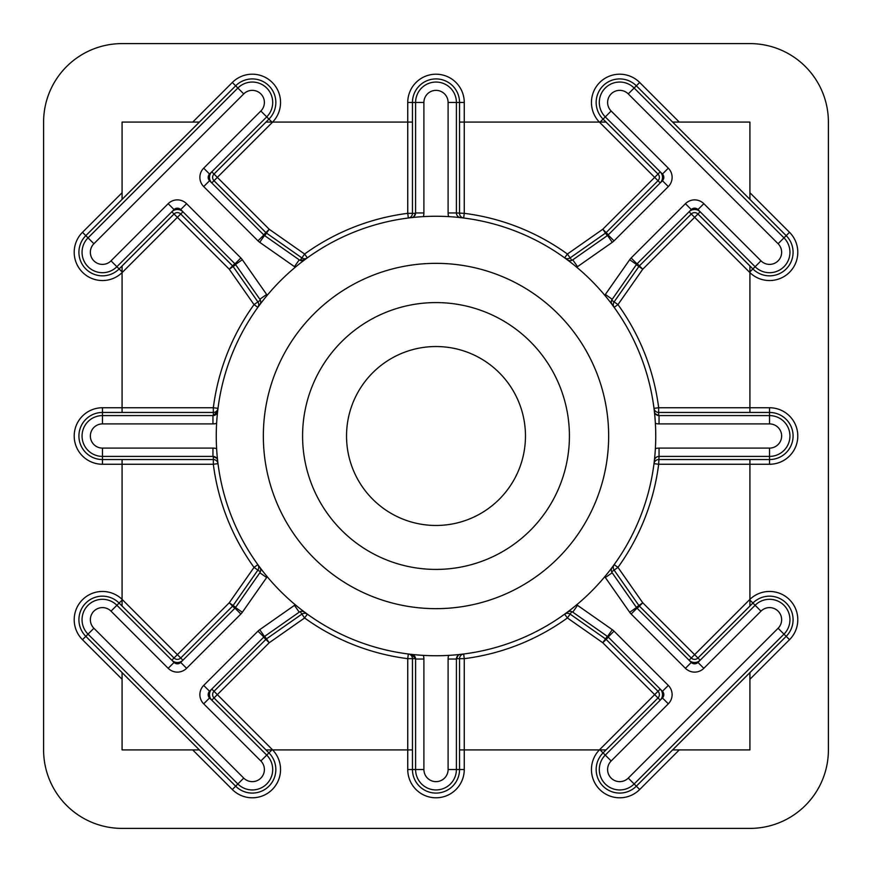 <?xml version="1.0" encoding="UTF-8"?>
<svg xmlns="http://www.w3.org/2000/svg" width="872" height="872" viewBox="0 0 872 872"><rect width="100%" height="100%" fill="white"/><g stroke="black" fill="none" stroke-linecap="round" stroke-linejoin="round"><path stroke-width="1.31" d="M263.344 436A172.656 172.656 0 0 0 436 608.656A172.656 172.656 0 0 0 608.656 436A172.656 172.656 0 0 0 436 263.344A172.656 172.656 0 0 0 263.344 436M569.416 436A133.416 133.416 0 0 1 436 569.416A133.416 133.416 0 0 1 302.584 436A133.416 133.416 0 0 1 436 302.584A133.416 133.416 0 0 1 569.416 436M525.467 436A89.467 89.467 0 0 1 436 525.467A89.467 89.467 0 0 1 346.533 436A89.467 89.467 0 0 1 436 346.533A89.467 89.467 0 0 1 525.467 436M599.38 749.92L606.029 749.92L599.369 749.92L654.665 694.624L602.792 642.751L567.399 617.965A224.453 224.453 0 0 1 464.253 658.665L464.253 749.92L599.38 749.92A28.253 28.253 0 0 0 608.896 795.646A28.253 28.253 0 0 0 639.688 789.52L636.353 786.184A23.544 23.544 0 0 1 596.165 769.54A23.544 23.544 0 0 1 603.053 752.896L658 697.949A4.709 4.709 0 0 0 658 691.289L654.665 694.624L660.213 700.172A7.848 7.848 0 0 0 660.213 689.076L658 691.289L606.127 639.416A4.709 4.709 0 0 0 605.495 638.893L570.103 614.106A4.709 4.709 0 0 0 564.642 614.15L567.399 617.965L571.836 611.643L572.773 612.155A4.709 4.709 0 0 0 567.258 612.231M122.08 599.38L122.08 606.029L122.08 599.369L177.376 654.665L229.249 602.792L254.035 567.399A224.453 224.453 0 0 1 213.335 464.253L122.08 464.253L122.08 599.38A28.253 28.253 0 0 0 74.207 619.709A28.253 28.253 0 0 0 82.48 639.688L85.816 636.353A23.544 23.544 0 0 1 93.446 597.952A23.544 23.544 0 0 1 119.104 603.053L174.051 658A4.709 4.709 0 0 0 180.711 658L232.584 606.127A4.709 4.709 0 0 0 233.107 605.495L257.894 570.103A4.709 4.709 0 0 0 257.85 564.642L254.035 567.399L260.357 571.836L259.845 572.773A4.709 4.709 0 0 0 259.769 567.258L261.894 570.081M567.258 259.769A4.709 4.709 0 0 0 572.773 259.845L571.836 260.357L567.399 254.035L564.642 257.85A4.709 4.709 0 0 0 570.103 257.894L605.495 233.107A4.709 4.709 0 0 0 606.127 232.584L658 180.711L599.369 122.08L606.029 122.08L464.253 122.08L464.253 213.335A224.453 224.453 0 0 1 567.399 254.035L602.792 229.249L658 174.051L603.053 119.104A23.544 23.544 0 0 1 610.694 80.704A23.544 23.544 0 0 1 636.353 85.816L786.184 235.647A23.544 23.544 0 0 1 786.184 268.947A23.544 23.544 0 0 1 752.896 268.947L697.949 214A4.709 4.709 0 0 0 691.289 214L639.416 265.873A4.709 4.709 0 0 0 638.893 266.505L614.106 301.897A4.709 4.709 0 0 0 614.15 307.358L617.965 304.601A224.453 224.453 0 0 1 658.665 407.747L749.92 407.747L749.92 265.971L749.92 272.631L694.624 217.335L642.751 269.208L617.965 304.601L611.643 300.164L611.294 301.919A4.709 4.709 0 0 0 612.231 304.742M261.894 301.919L259.769 304.742A4.709 4.709 0 0 0 259.845 299.227L260.357 300.164L257.894 301.897A4.709 4.709 0 0 1 257.85 307.358L254.035 304.601L229.249 269.208L177.376 217.335L122.08 272.631L122.08 265.971L122.08 407.747L213.335 407.747A224.453 224.453 0 0 1 254.035 304.601L257.894 301.897L233.107 266.505A4.709 4.709 0 0 0 232.584 265.873L180.711 214A4.709 4.709 0 0 0 174.051 214L119.104 268.947A23.544 23.544 0 0 1 78.916 252.291A23.544 23.544 0 0 1 85.816 235.647L235.647 85.816A23.544 23.544 0 0 1 268.947 85.816A23.544 23.544 0 0 1 268.947 119.104L214 174.051A4.709 4.709 0 0 0 214 180.711L265.873 232.584A4.709 4.709 0 0 0 266.505 233.107L301.897 257.894A4.709 4.709 0 0 0 307.358 257.85L304.601 254.035A224.453 224.453 0 0 1 407.747 213.335L407.747 122.08L265.971 122.08L272.631 122.08L217.335 177.376L269.208 229.249L304.601 254.035L300.164 260.357L304.742 259.769A4.709 4.709 0 0 1 299.227 259.845L300.164 260.357M604.797 295.314A13.015 13.015 0 0 1 605.353 294.464L629.682 259.714A13.015 13.015 0 0 1 631.132 257.981L685.425 203.688A13.015 13.015 0 0 1 703.824 203.688L760.984 260.848A12.099 12.099 0 0 0 778.097 260.848A12.099 12.099 0 0 0 778.097 243.735L628.265 93.904A12.099 12.099 0 0 0 607.61 102.46A12.099 12.099 0 0 0 611.152 111.017L668.312 168.176A13.015 13.015 0 0 1 668.312 186.575L614.019 240.868A13.015 13.015 0 0 1 612.286 242.318L577.537 266.647A13.015 13.015 0 0 1 576.686 267.203M577.537 266.647L572.773 259.845L607.522 235.516A4.709 4.709 0 0 0 608.155 234.993L662.437 180.711A4.709 4.709 0 0 0 662.437 174.051L605.277 116.892A20.405 20.405 0 0 1 611.893 83.603A20.405 20.405 0 0 1 634.14 88.028L783.972 237.86A20.405 20.405 0 0 1 783.972 266.723A20.405 20.405 0 0 1 755.108 266.723L697.949 209.563A4.709 4.709 0 0 0 691.289 209.563L637.007 263.845A4.709 4.709 0 0 0 636.484 264.478L611.643 300.164M576.686 604.797A13.015 13.015 0 0 1 577.537 605.353L612.286 629.682A13.015 13.015 0 0 1 614.019 631.132L668.312 685.425A13.015 13.015 0 0 1 668.312 703.824L611.152 760.984A12.099 12.099 0 0 0 615.076 780.723A12.099 12.099 0 0 0 628.265 778.097L778.097 628.265A12.099 12.099 0 0 0 778.097 611.152A12.099 12.099 0 0 0 760.984 611.152L703.824 668.312A13.015 13.015 0 0 1 685.425 668.312L631.132 614.019A13.015 13.015 0 0 1 629.682 612.286L605.353 577.537A13.015 13.015 0 0 1 604.797 576.686M749.92 600.089L752.896 603.053L697.949 658L700.172 660.213A7.848 7.848 0 0 1 689.076 660.213L691.289 658A4.709 4.709 0 0 0 697.949 658L694.624 654.665L691.289 658L639.416 606.127L637.203 608.34A7.848 7.848 0 0 1 636.32 607.293L638.893 605.495A4.709 4.709 0 0 0 639.416 606.127L642.751 602.792L638.893 605.495L614.106 570.103L617.965 567.399L642.751 602.792L694.624 654.665L749.92 599.369L749.92 606.029L749.92 464.253L658.665 464.253A224.453 224.453 0 0 1 617.965 567.399L614.15 564.642A4.709 4.709 0 0 0 614.106 570.103L611.643 571.836L612.155 572.773L636.484 607.522A4.709 4.709 0 0 0 637.007 608.155L691.289 662.437A4.709 4.709 0 0 0 697.949 662.437L755.108 605.277A20.405 20.405 0 0 1 783.972 605.277A20.405 20.405 0 0 1 783.972 634.14L634.14 783.972A20.405 20.405 0 0 1 599.304 769.54A20.405 20.405 0 0 1 605.277 755.108L662.437 697.949A4.709 4.709 0 0 0 662.437 691.289L608.155 637.007A4.709 4.709 0 0 0 607.522 636.484L572.773 612.155L577.537 605.353M216.616 423.367A13.015 13.015 0 0 1 212.953 423.901L102.46 423.901A12.099 12.099 0 0 0 90.361 436A12.099 12.099 0 0 0 102.46 448.099L212.953 448.099A13.015 13.015 0 0 1 216.616 448.633M216.659 458.203L212.953 456.405L102.46 456.405A20.405 20.405 0 0 1 82.055 436A20.405 20.405 0 0 1 102.46 415.595L213.335 415.584L217.64 411.41L218 408.336A4.709 4.709 0 0 1 213.335 412.456L213.335 415.584M267.203 576.686A13.015 13.015 0 0 1 266.647 577.537L242.318 612.286A13.015 13.015 0 0 1 240.868 614.019L186.575 668.312A13.015 13.015 0 0 1 168.176 668.312L111.017 611.152A12.099 12.099 0 0 0 90.361 619.709A12.099 12.099 0 0 0 93.904 628.265L243.735 778.097A12.099 12.099 0 0 0 260.848 778.097A12.099 12.099 0 0 0 260.848 760.984L203.688 703.824A13.015 13.015 0 0 1 203.688 685.425L257.981 631.132A13.015 13.015 0 0 1 259.714 629.682L294.464 605.353A13.015 13.015 0 0 1 295.314 604.797M93.904 628.265L85.816 636.353L235.647 786.184A23.544 23.544 0 0 0 268.947 786.184A23.544 23.544 0 0 0 268.947 752.896L214 697.949L211.787 700.172A7.848 7.848 0 0 1 211.787 689.076L214 691.289A4.709 4.709 0 0 0 214 697.949L217.335 694.624L214 691.289L265.873 639.416L263.66 637.203A7.848 7.848 0 0 1 264.707 636.32L266.505 638.893A4.709 4.709 0 0 0 265.873 639.416L269.208 642.751L266.505 638.893L301.897 614.106L304.601 617.965L269.208 642.751L217.335 694.624L272.631 749.92L265.971 749.92L407.747 749.92L407.747 658.665A224.453 224.453 0 0 1 304.601 617.965L307.358 614.15A4.709 4.709 0 0 0 301.897 614.106L300.164 611.643L299.227 612.155L264.478 636.484A4.709 4.709 0 0 0 263.845 637.007L209.563 691.289A4.709 4.709 0 0 0 209.563 697.949L266.723 755.108A20.405 20.405 0 0 1 266.723 783.972A20.405 20.405 0 0 1 237.86 783.972L88.028 634.14A20.405 20.405 0 0 1 94.656 600.852A20.405 20.405 0 0 1 116.892 605.277L174.051 662.437A4.709 4.709 0 0 0 180.711 662.437L234.993 608.155A4.709 4.709 0 0 0 235.516 607.522L259.845 572.773L266.647 577.537M605.353 294.464L612.155 299.227A4.709 4.709 0 0 0 611.294 301.919M612.231 567.258A4.709 4.709 0 0 0 612.155 572.773L605.353 577.537M660.213 171.828A7.848 7.848 0 0 1 660.213 182.924L658 180.711A4.709 4.709 0 0 0 658 174.051L660.213 171.828M213.335 456.416L213.335 464.253L218 463.664A4.709 4.709 0 0 0 213.335 459.544L102.46 459.544A23.544 23.544 0 0 1 78.916 436A23.544 23.544 0 0 1 102.46 412.456L213.335 412.456L213.335 407.747L218 408.336M295.314 267.203A13.015 13.015 0 0 1 294.464 266.647L259.714 242.318A13.015 13.015 0 0 1 257.981 240.868L203.688 186.575A13.015 13.015 0 0 1 203.688 168.176L260.848 111.017A12.099 12.099 0 0 0 260.848 93.904A12.099 12.099 0 0 0 243.735 93.904L93.904 243.735A12.099 12.099 0 0 0 97.828 263.475A12.099 12.099 0 0 0 111.017 260.848L168.176 203.688A13.015 13.015 0 0 1 186.575 203.688L240.868 257.981A13.015 13.015 0 0 1 242.318 259.714L266.647 294.464A13.015 13.015 0 0 1 267.203 295.314M266.647 294.464L259.845 299.227L235.516 264.478A4.709 4.709 0 0 0 234.993 263.845L180.711 209.563A4.709 4.709 0 0 0 174.051 209.563L116.892 266.723A20.405 20.405 0 0 1 82.055 252.291A20.405 20.405 0 0 1 88.028 237.86L237.86 88.028A20.405 20.405 0 0 1 266.723 88.028A20.405 20.405 0 0 1 266.723 116.892L209.563 174.051A4.709 4.709 0 0 0 209.563 180.711L263.845 234.993A4.709 4.709 0 0 0 264.478 235.516L299.227 259.845L294.464 266.647M655.744 436A219.744 219.744 0 0 0 436 216.256A219.744 219.744 0 0 0 216.256 436A219.744 219.744 0 0 0 436 655.744A219.744 219.744 0 0 0 655.744 436M636.32 264.707A7.848 7.848 0 0 1 637.203 263.66L642.751 269.208L636.32 264.707M608.34 234.797A7.848 7.848 0 0 1 607.293 235.68L602.792 229.249L608.34 234.797M689.076 211.787A7.848 7.848 0 0 1 700.172 211.787L694.624 217.335L689.076 211.787M607.293 636.32A7.848 7.848 0 0 1 608.34 637.203L602.792 642.751L607.293 636.32M235.68 607.293A7.848 7.848 0 0 1 234.797 608.34L229.249 602.792L235.68 607.293M182.924 660.213A7.848 7.848 0 0 1 171.828 660.213L177.376 654.665L182.924 660.213M122.08 828.4L749.92 828.4A78.48 78.48 0 0 0 828.4 749.92L828.4 122.08A78.48 78.48 0 0 0 749.92 43.6L122.08 43.6A78.48 78.48 0 0 0 43.6 122.08L43.6 749.92A78.48 78.48 0 0 0 122.08 828.4M199.372 122.08L122.08 122.08L122.08 199.372M749.92 199.372L749.92 122.08L672.628 122.08M672.628 749.92L749.92 749.92L749.92 672.628M122.08 672.628L122.08 749.92L199.372 749.92M749.92 412.456L749.92 407.747L769.54 407.747A28.253 28.253 0 0 1 797.793 436A28.253 28.253 0 0 1 769.54 464.253L749.92 464.253L749.92 459.544M412.456 122.08L407.747 122.08L407.747 102.46A28.253 28.253 0 0 1 436 74.207A28.253 28.253 0 0 1 464.253 102.46L464.253 122.08L459.544 122.08M459.544 749.92L464.253 749.92L464.253 769.54A28.253 28.253 0 0 1 436 797.793A28.253 28.253 0 0 1 407.747 769.54L407.747 749.92L412.456 749.92M122.08 459.544L122.08 464.253L102.46 464.253A28.253 28.253 0 0 1 74.207 436A28.253 28.253 0 0 1 102.46 407.747L102.46 423.901M102.46 407.747L122.08 407.747L122.08 412.456M264.707 235.68A7.848 7.848 0 0 1 263.66 234.797L269.208 229.249L264.707 235.68M234.797 263.66A7.848 7.848 0 0 1 235.68 264.707L229.249 269.208L234.797 263.66M211.787 182.924A7.848 7.848 0 0 1 211.787 171.828L217.335 177.376L211.787 182.924M171.828 211.787A7.848 7.848 0 0 1 182.924 211.787L177.376 217.335L171.828 211.787M413.797 216.659L415.584 213.335L407.747 213.335L408.336 218A4.709 4.709 0 0 0 412.456 213.335L412.456 102.46A23.544 23.544 0 0 1 436 78.916A23.544 23.544 0 0 1 459.544 102.46L459.544 213.335A4.709 4.709 0 0 0 463.664 218L464.253 213.335L456.405 212.953A4.709 4.709 0 0 0 460.59 217.64M448.633 216.616A13.015 13.015 0 0 1 448.099 212.953L448.099 102.46A12.099 12.099 0 0 0 436 90.361A12.099 12.099 0 0 0 423.901 102.46L423.901 212.953A13.015 13.015 0 0 1 423.367 216.616M415.584 213.335L415.595 102.46A20.405 20.405 0 0 1 436 82.055A20.405 20.405 0 0 1 456.405 102.46L456.405 212.953L448.099 212.953M411.41 217.64A4.709 4.709 0 0 0 415.595 212.953L423.901 212.953M760.984 611.152L752.896 603.053A23.544 23.544 0 0 1 786.184 603.053A23.544 23.544 0 0 1 786.184 636.353L636.353 786.184L628.265 778.097M458.203 655.341L456.416 658.665L464.253 658.665L463.664 654A4.709 4.709 0 0 0 459.544 658.665L459.544 769.54A23.544 23.544 0 0 1 436 793.084A23.544 23.544 0 0 1 412.456 769.54L412.456 658.665A4.709 4.709 0 0 0 408.336 654L407.747 658.665L415.584 658.665L411.41 654.36A4.709 4.709 0 0 1 415.595 659.047L415.584 658.665M655.341 413.797L658.665 415.584L658.665 407.747L654 408.336A4.709 4.709 0 0 0 658.665 412.456L769.54 412.456A23.544 23.544 0 0 1 793.084 436A23.544 23.544 0 0 1 769.54 459.544L658.665 459.544A4.709 4.709 0 0 0 654 463.664L658.665 464.253L659.047 456.405A4.709 4.709 0 0 0 654.36 460.59M423.367 655.384A13.015 13.015 0 0 1 423.901 659.047L423.901 769.54A12.099 12.099 0 0 0 436 781.639A12.099 12.099 0 0 0 448.099 769.54L448.099 659.047A13.015 13.015 0 0 1 448.633 655.384M456.416 658.665L456.405 769.54A20.405 20.405 0 0 1 436 789.945A20.405 20.405 0 0 1 415.595 769.54L415.595 659.047L423.901 659.047M655.384 448.633A13.015 13.015 0 0 1 659.047 448.099L769.54 448.099A12.099 12.099 0 0 0 781.639 436A12.099 12.099 0 0 0 769.54 423.901L659.047 423.901A13.015 13.015 0 0 1 655.384 423.367M658.665 415.584L769.54 415.595A20.405 20.405 0 0 1 789.945 436A20.405 20.405 0 0 1 769.54 456.405L659.047 456.405L659.047 448.099M304.742 612.231A4.709 4.709 0 0 0 299.227 612.155L294.464 605.353M212.953 423.901L212.953 415.595A4.709 4.709 0 0 0 217.64 411.41M217.64 460.59A4.709 4.709 0 0 0 212.953 456.405L212.953 448.099M460.59 654.36A4.709 4.709 0 0 0 456.405 659.047L448.099 659.047M654.36 411.41A4.709 4.709 0 0 0 659.047 415.595L659.047 423.901M122.08 272.62A28.253 28.253 0 0 1 74.207 252.291A28.253 28.253 0 0 1 82.48 232.312L93.904 243.735M600.089 749.92L611.152 760.984M628.265 93.904L639.688 82.48L679.277 122.08M599.38 122.08A28.253 28.253 0 0 1 608.896 76.355A28.253 28.253 0 0 1 639.688 82.48M122.08 600.089L111.017 611.152M600.089 122.08L611.152 111.017M662.437 174.051L668.312 168.176M662.437 691.289L668.312 685.425M102.46 464.253L102.46 448.099M122.08 271.911L111.017 260.848M122.08 679.277L82.48 639.688M82.48 232.312L122.08 192.723M192.723 122.08L232.312 82.48A28.253 28.253 0 0 1 272.097 82.306A28.253 28.253 0 0 1 272.62 122.08M749.92 192.723L789.52 232.312A28.253 28.253 0 0 1 789.694 272.097A28.253 28.253 0 0 1 749.92 272.62M749.92 599.38A28.253 28.253 0 0 1 789.694 599.903A28.253 28.253 0 0 1 789.52 639.688L749.92 679.277M679.277 749.92L639.688 789.52M272.62 749.92A28.253 28.253 0 0 1 272.097 789.694A28.253 28.253 0 0 1 232.312 789.52L192.723 749.92M232.312 82.48L243.735 93.904M271.911 122.08L260.848 111.017M407.747 102.46L423.901 102.46M464.253 102.46L448.099 102.46M235.516 264.478L242.318 259.714M234.993 263.845L240.868 257.981M180.711 209.563L186.575 203.688M174.051 209.563L168.176 203.688M209.563 174.051L203.688 168.176M209.563 180.711L203.688 186.575M263.845 234.993L257.981 240.868M264.478 235.516L259.714 242.318M271.911 749.92L260.848 760.984M232.312 789.52L243.735 778.097M789.52 639.688L778.097 628.265M464.253 769.54L448.099 769.54M407.747 769.54L423.901 769.54M789.52 232.312L778.097 243.735M749.92 271.911L760.984 260.848M769.54 407.747L769.54 423.901M769.54 464.253L769.54 448.099M264.478 636.484L259.714 629.682M263.845 637.007L257.981 631.132M209.563 691.289L203.688 685.425M209.563 697.949L203.688 703.824M174.051 662.437L168.176 668.312M180.711 662.437L186.575 668.312M234.993 608.155L240.868 614.019M235.516 607.522L242.318 612.286M636.484 607.522L629.682 612.286M637.007 608.155L631.132 614.019M691.289 662.437L685.425 668.312M697.949 662.437L703.824 668.312M662.437 697.949L668.312 703.824M608.155 637.007L614.019 631.132M607.522 636.484L612.286 629.682M607.522 235.516L612.286 242.318M608.155 234.993L614.019 240.868M662.437 180.711L668.312 186.575M697.949 209.563L703.824 203.688M691.289 209.563L685.425 203.688M637.007 263.845L631.132 257.981M636.484 264.478L629.682 259.714"/></g></svg>

